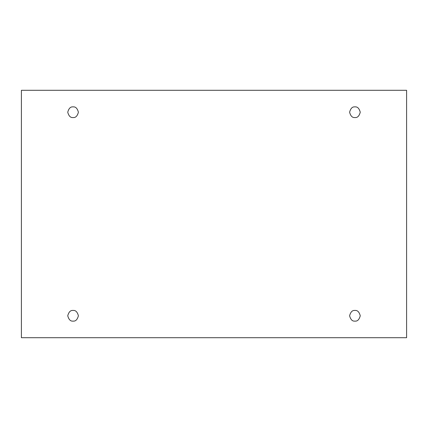 <?xml version="1.0" encoding="UTF-8"?>
<svg xmlns="http://www.w3.org/2000/svg" width="428" height="428" viewBox="0 0 428 428"><rect width="100%" height="100%" fill="white"/><g stroke="black" fill="none" stroke-linecap="round" stroke-linejoin="round"><path stroke-width="0.64" d="M73.076 321.107C75.59 321.407 77.366 319.63 78.399 315.778C77.366 311.926 75.59 310.156 73.076 310.455C75.59 310.156 77.366 311.926 78.399 315.778C77.366 319.63 75.59 321.407 73.076 321.107C70.556 321.407 68.78 319.63 67.747 315.778C68.78 311.926 70.556 310.156 73.076 310.455C70.556 310.156 68.78 311.926 67.747 315.778C68.78 319.63 70.556 321.407 73.076 321.107M354.924 321.107C357.444 321.407 359.22 319.63 360.253 315.778C359.22 311.926 357.444 310.156 354.924 310.455C357.444 310.156 359.22 311.926 360.253 315.778C359.22 319.63 357.444 321.407 354.924 321.107C352.41 321.407 350.634 319.63 349.601 315.778C350.634 311.926 352.41 310.156 354.924 310.455C352.41 310.156 350.634 311.926 349.601 315.778C350.634 319.63 352.41 321.407 354.924 321.107M354.924 117.545C357.444 117.844 359.22 116.074 360.253 112.222C359.22 108.37 357.444 106.593 354.924 106.893C357.444 106.593 359.22 108.37 360.253 112.222C359.22 116.074 357.444 117.844 354.924 117.545C352.41 117.844 350.634 116.074 349.601 112.222C350.634 108.37 352.41 106.593 354.924 106.893C352.41 106.593 350.634 108.37 349.601 112.222C350.634 116.074 352.41 117.844 354.924 117.545M73.076 117.545C75.59 117.844 77.366 116.074 78.399 112.222C77.366 108.37 75.59 106.593 73.076 106.893C75.59 106.593 77.366 108.37 78.399 112.222C77.366 116.074 75.59 117.844 73.076 117.545C70.556 117.844 68.78 116.074 67.747 112.222C68.78 108.37 70.556 106.593 73.076 106.893C70.556 106.593 68.78 108.37 67.747 112.222C68.78 116.074 70.556 117.844 73.076 117.545M21.4 90.297L406.6 90.297L406.6 337.703L21.4 337.703L21.4 90.297L21.4 337.703L406.6 337.703L406.6 90.297L21.4 90.297"/></g></svg>

